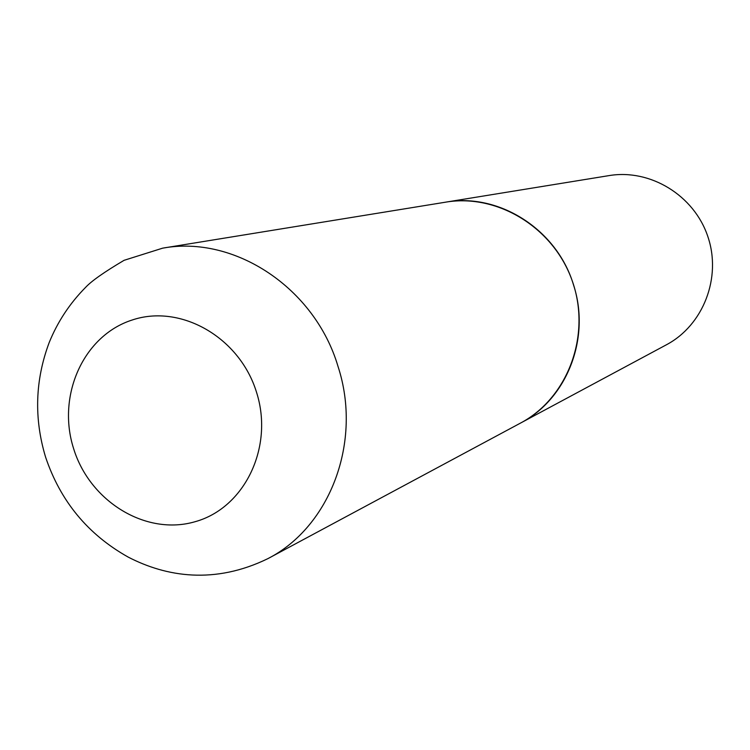 <?xml version="1.0" encoding="UTF-8"?>
<svg xmlns="http://www.w3.org/2000/svg" width="750" height="750" viewBox="0 0 750 750"><rect width="100%" height="100%" fill="white"/><g stroke="black" fill="none" stroke-linecap="round" stroke-linejoin="round"><path stroke-width="1.12" d="M445.556 202.181C498.9 192.431 557.297 229.659 573.619 285.244C590.916 338.184 566.812 399.281 520.453 423.113L267.909 558.628C330.356 526.678 362.541 441.356 338.034 366.478C314.831 287.869 234.422 234.891 162.666 248.156L445.556 202.181M609.047 175.603C650.241 168.666 694.041 195.309 707.803 236.447C721.894 277.472 703.322 325.247 666.394 344.794L520.481 423.094C567.6 398.203 591.169 336.009 572.709 282.234C554.663 228.319 498.131 193.284 445.631 202.162L609.047 175.603M73.594 448.556C56.634 395.663 83.362 335.606 132.159 320.016C180.684 303.628 239.766 337.331 256.556 392.372C274.078 447.188 244.556 508.012 195.225 521.672C146.137 536.138 89.841 501.666 73.594 448.556M162.666 248.156L124.097 260.306C104.306 272.006 91.453 281.044 85.547 287.428C69.703 303.45 57.572 321.853 49.153 342.638C35.119 380.184 33.919 418.294 45.534 456.956C60.328 501.112 87.881 534.487 128.184 557.091C166.341 576.853 214.612 584.606 267.909 558.628"/></g></svg>
